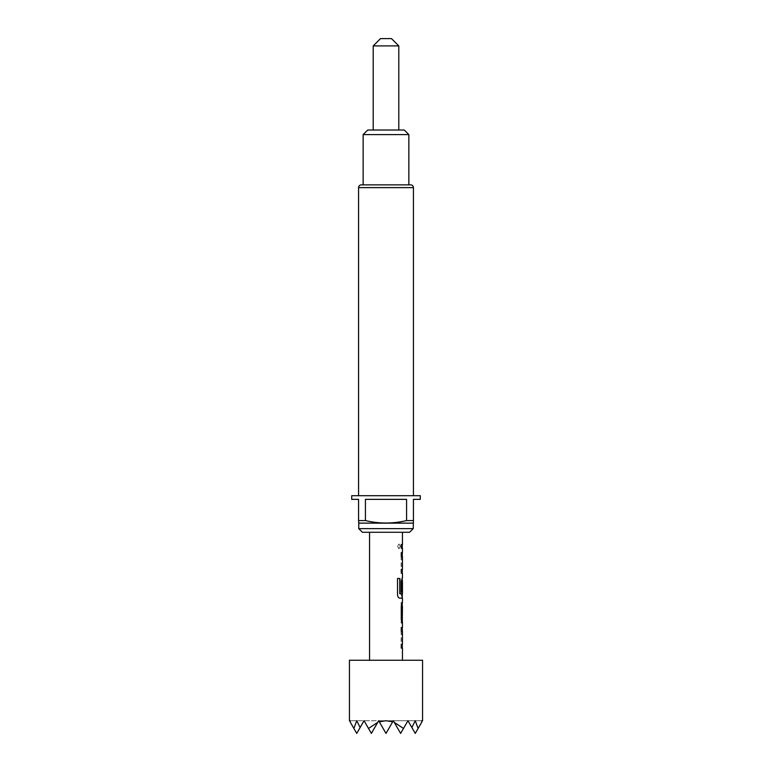 <?xml version="1.0" encoding="UTF-8"?>
<svg xmlns="http://www.w3.org/2000/svg" width="772" height="772" viewBox="0 0 772 772"><rect width="100%" height="100%" fill="white"/><g stroke="black" fill="none" stroke-linecap="round" stroke-linejoin="round"><path stroke-width="0.58" stroke-dasharray="3.86 2.9" d="M400.234 546.354L398.95 548.738L397.397 546.354L398.95 543.971L400.398 546.354L399.095 548.738L397.522 546.354L399.095 543.971L400.398 546.354M391.481 38.6L380.519 38.6M373.204 45.915L398.796 45.915M386 130.024L398.796 130.024L386 130.024M349.436 660.263L422.564 660.263M421.946 721.801C422.776 720.372 422.776 720.372 421.946 721.801L415.259 733.4L421.628 722.37L421.83 720.73L421.946 721.801M350.372 722.37L353.885 728.45L356.741 720.73L360.138 727.513L364.056 720.73L356.741 733.4L364.056 720.73L371.371 733.4L364.056 720.73L356.741 733.4L350.054 721.801C349.224 720.372 349.224 720.372 350.054 721.801L350.17 720.73L350.372 722.37L356.741 733.4L350.372 722.37L356.741 733.4L364.056 720.73L371.371 733.4L364.056 720.73L371.371 733.4L378.685 720.73L386 733.4L378.685 720.73L379.303 721.801L386 720.73L392.697 721.801L393.315 720.73L394.26 722.37L403.486 728.45L407.944 720.73L411.862 727.513L415.259 720.73L418.115 728.45L421.628 722.37L415.259 733.4L421.628 722.37M358.575 495.701L413.425 495.701L358.575 495.701M363.149 184.875L408.851 184.875L363.149 184.875M402.453 648.104L401.286 644.524L401.286 631.081L402.241 627.501L401.093 627.501L401.093 631.342L402.453 631.342M402.058 648.104L401.112 644.524L401.112 631.081L402.453 627.501M402.318 631.342L402.453 644.263M401.286 602.536L402.27 602.536L401.112 602.536L401.286 606.377L402.453 606.377M401.286 623.149L402.27 623.149L401.112 623.149L401.286 619.308L402.453 619.308M402.28 581.258L402.453 593.929M402.453 598.184L401.286 594.604L401.286 581.162L402.453 577.581M402.453 573.229L401.286 569.649L401.286 556.207L402.241 552.627L401.093 552.627L401.093 556.467L402.453 556.467M402.058 573.229L401.112 569.649L401.112 556.207L402.453 552.627M402.318 556.467L402.453 569.389M401.266 548.274L401.112 544.434L401.093 548.274L402.453 548.274M401.286 548.274L401.286 544.434L402.453 544.434M386 532.275L402.453 532.275L386 532.275M363.149 134.589L408.851 134.589M404.287 130.024L367.713 130.024M410.685 184.875L361.315 184.875M420.286 495.701L351.714 495.701M413.425 523.069L413.425 499.359L420.286 499.359M413.425 520.569L406.574 520.569C392.784 523.831 379.071 523.831 365.426 520.569L365.426 499.359L406.574 499.359L406.574 520.569M365.426 520.569L358.575 520.569L358.575 523.069M351.714 499.359L358.575 499.359L358.575 520.569M413.242 523.136L358.758 523.136M413.242 528.617L358.758 528.617M362.415 532.275L409.585 532.275M406.574 499.359L365.426 499.359L406.574 499.359M418.115 728.45L415.259 733.4L407.944 720.73L400.629 733.4L407.944 720.73L415.259 733.4L407.944 720.73L415.259 733.4L407.944 720.73L400.629 733.4L407.944 720.73L411.862 727.513L407.944 720.73L400.629 733.4L407.944 720.73L411.862 727.513M403.486 728.45L407.944 720.73L400.629 733.4L393.315 720.73L386 733.4L378.685 720.73L371.371 733.4L368.514 728.45L377.74 722.37L378.685 720.73L386 733.4L379.303 721.801M360.138 727.513L364.056 720.73L371.371 733.4L364.056 720.73L356.741 733.4L353.885 728.45M377.74 722.37L371.371 733.4L378.685 720.73L371.371 733.4L364.056 720.73L368.514 728.45M392.697 721.801L386 733.4L393.315 720.73L386 733.4L393.315 720.73L350.17 720.73L378.685 720.73L386 733.4L378.685 720.73L386 733.4L378.685 720.73L371.371 733.4L378.685 720.73L371.371 733.4L378.685 720.73L393.315 720.73L400.629 733.4L394.26 722.37M393.315 720.73L400.629 733.4L393.315 720.73L400.629 733.4L393.315 720.73L386 733.4L393.315 720.73L386 733.4L393.315 720.73L421.83 720.73L393.315 720.73M402.096 556.718L402.28 569.138M402.135 569.389L401.266 569.389M401.093 569.389L401.266 573.229M402.27 573.229L401.093 573.229M399.925 578.479L397.522 578.479M397.397 578.479L397.522 594.604M397.397 594.604C397.609 596.785 398.352 597.982 399.635 598.184L399.79 598.184M402.27 598.184L399.635 598.184M402.058 598.184L401.286 594.604M401.112 594.604L401.286 581.162M402.27 592.172L401.093 592.172L401.093 581.162L402.241 577.581L401.266 581.162M402.096 581.258L402.28 593.678M402.135 593.929L399.906 593.929M402.048 602.536L401.266 606.126M401.093 606.126L401.266 619.559M401.093 619.559L402.048 623.149M401.112 623.149L401.286 619.308M401.112 619.308L402.125 619.308M402.125 606.377L401.286 606.377M401.112 606.377L401.112 602.536M402.096 631.592L402.28 644.012M402.135 644.263L401.266 644.263M401.093 644.263L401.266 648.104M402.27 648.104L401.093 648.104M358.575 187.615L413.425 187.615"/><path stroke-width="1.16" d="M373.204 45.915L380.519 38.6L391.481 38.6L398.796 45.915L373.204 45.915L373.204 130.024M422.564 720.73L422.564 660.263L349.436 660.263L349.436 720.73M421.628 722.37L421.946 721.801C422.776 720.372 422.776 720.372 421.946 721.801L421.83 720.73L421.628 722.37L418.115 728.45L415.259 720.73L411.862 727.513L407.944 720.73L403.486 728.45L394.26 722.37L393.315 720.73L392.697 721.801L386 720.73L379.303 721.801L378.685 720.73L377.74 722.37L368.514 728.45L364.056 720.73L360.138 727.513L356.741 720.73L353.885 728.45L350.372 722.37L350.17 720.73L350.054 721.801C349.224 720.372 349.224 720.372 350.054 721.801L350.372 722.37M413.425 495.701L413.425 187.615A2.741 2.741 0 0 0 410.685 184.875L361.315 184.875A2.741 2.741 0 0 0 358.575 187.615L358.575 495.701M413.242 528.617L409.585 532.275L362.415 532.275L358.758 528.617L413.242 528.617L413.425 520.569L406.574 520.569L406.574 499.359L365.426 499.359L365.426 520.569C379.071 523.831 392.784 523.831 406.574 520.569M358.758 528.617L358.758 523.136L413.242 523.136M358.758 523.136L358.575 520.569L365.426 520.569M358.575 520.569L358.575 499.359L351.714 499.359L351.714 495.701L420.286 495.701L420.286 499.359L413.425 499.359L413.425 520.569M367.713 130.024L404.287 130.024L408.851 134.589L363.149 134.589L367.713 130.024M408.851 184.875L408.851 134.589M363.149 184.875L363.149 134.589M402.453 660.263L402.453 648.104L401.266 648.104L401.266 644.263L402.453 644.263L402.453 631.342L401.266 631.342L401.266 627.501L402.453 627.501L402.453 623.149L401.266 619.559L401.266 606.126L402.231 602.536M402.453 606.377L402.308 619.308L402.453 606.377M402.27 619.308L402.453 623.149M402.453 532.275L402.453 544.434L401.266 544.434L401.266 548.274L402.453 548.274L402.453 552.627L401.266 552.627L401.266 556.467L402.453 556.467L402.453 569.389L401.266 569.389L401.266 573.229L402.453 573.229L402.453 577.581L401.266 581.162L401.266 592.172L402.27 592.172L402.453 580.998L402.453 593.929L399.925 593.678L399.925 578.479L397.522 578.479L397.522 594.604C397.734 596.785 398.497 597.982 399.79 598.184L402.453 598.184L402.453 602.536M411.862 727.513L415.259 733.4L418.115 728.45M394.26 722.37L400.629 733.4L403.486 728.45M353.885 728.45L356.741 733.4L360.138 727.513M368.514 728.45L371.371 733.4L377.74 722.37M379.303 721.801L386 733.4L392.697 721.801M402.27 580.998L402.231 577.581M402.096 592.172L402.27 581.258M399.771 593.678L399.771 578.479M402.096 619.048L402.27 606.638M413.425 187.615L358.575 187.615M398.796 45.915L398.796 130.024M369.547 532.275L369.547 660.263M402.27 544.434L402.27 548.274M402.27 552.627L402.27 556.467M402.27 569.389L402.27 573.229M402.27 593.929L402.27 598.184M402.27 602.536L402.27 606.377M402.27 627.501L402.27 631.342M402.27 644.263L402.27 648.104"/></g></svg>
